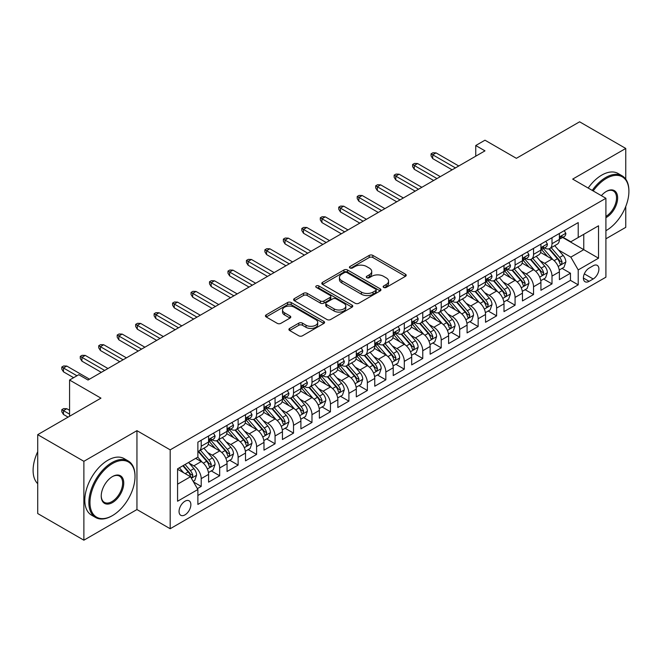 <?xml version="1.0" encoding="UTF-8"?>
<svg xmlns="http://www.w3.org/2000/svg" width="662" height="662" viewBox="0 0 662 662"><rect width="100%" height="100%" fill="white"/><g stroke="black" fill="none" stroke-linecap="round" stroke-linejoin="round"><path stroke-width="0.99" d="M383.67 287.432A1.796 1.034 0 0 0 386.211 287.432L405.467 276.319A2.565 1.481 0 0 0 406.211 275.268A2.565 1.481 0 0 0 405.467 274.225L372.847 255.391A2.565 1.481 0 0 0 369.222 255.391L349.966 266.505A1.796 1.034 0 0 0 349.437 267.241A1.796 1.034 0 0 0 349.966 267.969A1.796 1.034 0 0 0 352.498 267.969L354.989 266.529A8.201 4.733 0 0 1 366.591 266.529L369.313 268.102A8.201 4.733 0 0 1 371.713 271.453A8.201 4.733 0 0 1 369.313 274.796L366.814 276.236A1.796 1.034 0 0 0 366.293 276.973A1.796 1.034 0 0 0 366.814 277.701A1.796 1.034 0 0 0 369.355 277.701L371.845 276.261A8.201 4.733 0 0 1 383.447 276.261L386.161 277.833A8.201 4.733 0 0 1 388.569 281.185A8.201 4.733 0 0 1 386.161 284.528L383.67 285.967A1.796 1.034 0 0 0 383.149 286.704A1.796 1.034 0 0 0 383.67 287.432L383.67 285.967M184.955 514.879A8.358 4.824 120 0 0 190.416 507.514A8.358 4.824 120 0 0 189.133 500.82A8.358 4.824 120 0 0 184.955 501.233A8.358 4.824 120 0 0 179.501 508.598A8.358 4.824 120 0 0 180.784 515.293A8.358 4.824 120 0 0 184.955 514.879M289.658 328.418A2.565 1.481 0 0 0 288.913 329.469A2.565 1.481 0 0 0 289.658 330.512L298.81 335.8A2.565 1.481 0 0 0 302.435 335.8L323.817 323.453A2.565 1.481 0 0 0 324.57 322.402A2.565 1.481 0 0 0 323.817 321.36L291.197 302.526A2.565 1.481 0 0 0 287.573 302.526L266.19 314.872A2.565 1.481 0 0 0 265.437 315.915A2.565 1.481 0 0 0 266.19 316.966L277.246 323.346A2.565 1.481 0 0 0 280.87 323.346L290.022 318.066A2.565 1.481 0 0 0 290.775 317.015A2.565 1.481 0 0 0 290.022 315.973L284.544 312.803A6.852 3.955 0 0 1 282.533 310.006A6.852 3.955 0 0 1 286.762 306.349A6.852 3.955 0 0 1 294.234 307.209L315.708 319.605A6.852 3.955 0 0 1 317.719 322.402A6.852 3.955 0 0 1 313.49 326.06A6.852 3.955 0 0 1 306.018 325.207L302.435 323.139A2.565 1.481 0 0 0 298.81 323.139L289.658 328.418L289.658 330.512M625.764 179.17L625.764 148.454L579.606 121.808L516.368 158.317L484.981 140.195L475.746 145.524L484.981 150.853L88.029 380.029L78.795 374.7L69.568 380.029L69.568 416.274M83.875 461.315L83.875 540.192L136.951 509.55L136.951 430.664L83.875 461.315L37.717 434.661L100.955 398.152L69.568 380.029M136.951 430.664L170.184 449.854L605.912 198.286L605.912 277.171L170.184 528.731L170.184 449.854M625.764 148.454L572.68 179.104L605.912 198.286M355.171 303.262A2.565 1.481 0 0 0 358.796 303.262L380.187 290.916A2.565 1.481 0 0 0 380.931 289.865A2.565 1.481 0 0 0 380.187 288.822L347.558 269.988A2.565 1.481 0 0 0 343.934 269.988L322.551 282.335A2.565 1.481 0 0 0 321.798 283.377A2.565 1.481 0 0 0 322.551 284.428L355.171 303.262M317.015 287.821A1.796 1.034 0 0 1 318.836 288.078L318.836 285.943L352.002 305.091A2.565 1.481 0 0 1 352.755 306.134A2.565 1.481 0 0 1 352.002 307.185L330.619 319.531A2.565 1.481 0 0 1 326.995 319.531L294.375 300.697L294.375 298.603A2.565 1.481 0 0 0 293.622 299.646A2.565 1.481 0 0 0 294.375 300.697M294.375 298.603L303.527 293.316A2.565 1.481 0 0 1 307.151 293.316L320.375 300.953A2.565 1.481 0 0 0 323.999 300.953L330.073 297.453A2.565 1.481 0 0 0 330.826 296.402A2.565 1.481 0 0 0 330.073 295.36L316.304 287.407A1.796 1.034 0 0 1 315.774 286.671A1.796 1.034 0 0 1 316.883 285.719A1.796 1.034 0 0 1 318.836 285.943M83.875 540.192L37.717 513.547L37.717 434.661M605.912 238.8L625.764 227.339L625.764 206.47M197.375 488.63L201.207 486.413L193.544 481.994M189.183 463.168L193.817 465.841A10.443 6.032 60 0 1 201.207 478.634L208.588 474.373L208.588 482.151L219.668 475.755L211.269 470.905M207.645 452.51L212.287 455.183A10.443 6.032 60 0 1 219.668 467.976L227.049 463.714L227.049 471.493L238.13 465.096L229.731 460.247M226.114 441.844L230.748 444.525A10.443 6.032 60 0 1 238.13 457.318L245.519 453.048L245.519 460.835L256.591 454.438L248.192 449.589M244.576 431.185L249.21 433.867A10.443 6.032 60 0 1 256.591 446.66L263.981 442.39L263.981 450.177L275.061 443.78L266.654 438.931M263.037 420.527L267.671 423.208A10.443 6.032 60 0 1 275.061 435.993L282.442 431.732L282.442 439.51L293.523 433.122L285.123 428.264M281.499 409.869L286.133 412.542A10.443 6.032 60 0 1 293.523 425.335L300.904 421.073L300.904 428.852L311.984 422.455L303.585 417.606M299.96 399.211L304.594 401.884A10.443 6.032 60 0 1 311.984 414.677L319.365 410.415L319.365 418.194L330.446 411.797L322.046 406.948M318.422 388.553L323.064 391.225A10.443 6.032 60 0 1 330.446 404.019L337.835 399.757L337.835 407.535L348.907 401.139L340.508 396.29M336.892 377.894L341.526 380.567A10.443 6.032 60 0 1 348.907 393.36L356.297 389.091L356.297 396.877L367.369 390.481L358.97 385.632M355.353 367.228L359.987 369.909A10.443 6.032 60 0 1 367.369 382.702L374.758 378.432L374.758 386.219L385.838 379.822L377.431 374.973M373.815 356.57L378.449 359.251A10.443 6.032 60 0 1 385.838 372.036L393.22 367.774L393.22 375.561L404.3 369.164L395.901 364.315M392.276 345.912L396.91 348.584A10.443 6.032 60 0 1 404.3 361.378L411.681 357.116L411.681 364.894L422.761 358.498L414.362 353.649M410.738 335.253L415.372 337.926A10.443 6.032 60 0 1 422.761 350.719L430.143 346.458L430.143 354.236L441.223 347.84L432.824 342.99M429.199 324.595L433.842 327.268A10.443 6.032 60 0 1 441.223 340.061L448.613 335.8L448.613 343.578L459.685 337.181L451.285 332.332M447.669 313.937L452.303 316.61A10.443 6.032 60 0 1 459.685 329.403L467.074 325.141L467.074 332.92L478.146 326.523L469.747 321.674M466.131 303.27L470.765 305.952A10.443 6.032 60 0 1 478.146 318.745L485.536 314.475L485.536 322.262L496.616 315.865L488.208 311.016M484.592 292.612L489.226 295.293A10.443 6.032 60 0 1 496.616 308.078L503.997 303.817L503.997 311.603L515.077 305.207L506.678 300.358M503.054 281.954L507.688 284.635A10.443 6.032 60 0 1 515.077 297.42L522.459 293.158L522.459 300.937L533.539 294.549L525.14 289.691M521.515 271.296L526.158 273.969A10.443 6.032 60 0 1 533.539 286.762L540.92 282.5L540.92 290.279L552 283.882L552 276.104A10.443 6.032 -120 0 0 544.619 263.31L539.977 260.638M543.601 279.033L552 283.882M208.588 474.373A10.443 6.032 -120 0 0 201.207 461.579L195.662 458.377M227.049 463.714A10.443 6.032 -120 0 0 219.668 450.921L208.249 444.326M245.519 453.048A10.443 6.032 -120 0 0 238.13 440.263L226.71 433.668M263.981 442.39A10.443 6.032 -120 0 0 256.591 429.597L245.18 423.01M282.442 431.732A10.443 6.032 -120 0 0 275.061 418.938L263.642 412.352M300.904 421.073A10.443 6.032 -120 0 0 293.523 408.28L282.103 401.693M319.365 410.415A10.443 6.032 -120 0 0 311.984 397.622L300.565 391.027M337.835 399.757A10.443 6.032 -120 0 0 330.446 386.964L319.026 380.369M356.297 389.091A10.443 6.032 -120 0 0 348.907 376.306L337.488 369.71M374.758 378.432A10.443 6.032 -120 0 0 367.369 365.647L355.957 359.052M393.22 367.774A10.443 6.032 -120 0 0 385.838 354.981L374.419 348.394M411.681 357.116A10.443 6.032 -120 0 0 404.3 344.323L392.88 337.736M430.143 346.458A10.443 6.032 -120 0 0 422.761 333.665L411.342 327.069M448.613 335.8A10.443 6.032 -120 0 0 441.223 323.006L429.803 316.411M467.074 325.141A10.443 6.032 -120 0 0 459.685 312.348L448.265 305.753M485.536 314.475A10.443 6.032 -120 0 0 478.146 301.69L466.735 295.095M503.997 303.817A10.443 6.032 -120 0 0 496.616 291.023L485.196 284.437M522.459 293.158A10.443 6.032 -120 0 0 515.077 280.365L503.658 273.778M540.92 282.5A10.443 6.032 -120 0 0 533.539 269.707L522.119 263.112M593.177 265.768L589.114 268.11A8.093 4.675 120 0 0 583.826 275.243A8.093 4.675 120 0 0 585.067 281.731A8.093 4.675 120 0 0 589.114 281.325L593.177 278.983A8.093 4.675 120 0 0 598.465 271.85A8.093 4.675 120 0 0 597.223 265.363A8.093 4.675 120 0 0 593.177 265.768M177.573 484.179L190.499 476.714L197.88 489.508L197.88 504.427L578.216 284.842L578.216 269.922L570.834 257.129L558.447 249.979M197.88 489.508L177.573 501.233L177.573 468.828L197.88 457.103L197.88 442.175L578.216 222.589L578.216 237.517L598.531 225.792L598.531 258.197L578.216 269.922M212.188 439.775L212.287 439.833A10.443 6.032 60 0 0 217.508 440.354L224.89 436.084A10.443 6.032 -120 0 0 227.049 431.31L227.049 425.335M230.649 429.117L230.748 429.175A10.443 6.032 60 0 0 235.97 429.688L243.351 425.426A10.443 6.032 -120 0 0 245.519 420.643L245.519 414.677M249.111 418.458L249.21 418.516A10.443 6.032 60 0 0 254.431 419.029L261.813 414.768A10.443 6.032 -120 0 0 263.981 409.985L263.981 404.019M267.572 407.8L267.671 407.858A10.443 6.032 60 0 0 272.893 408.371L280.283 404.11A10.443 6.032 -120 0 0 282.442 399.327L282.442 393.36M286.042 397.142L286.133 397.192A10.443 6.032 60 0 0 291.354 397.713L298.744 393.451A10.443 6.032 -120 0 0 300.904 388.668L300.904 382.702M304.503 386.484L304.594 386.534A10.443 6.032 60 0 0 309.816 387.055L317.206 382.793A10.443 6.032 -120 0 0 319.365 378.01L319.365 372.036M322.965 375.817L323.064 375.875A10.443 6.032 60 0 0 328.286 376.397L335.667 372.127A10.443 6.032 -120 0 0 337.835 367.352L337.835 361.378M341.427 365.159L341.526 365.217A10.443 6.032 60 0 0 346.747 365.73L354.129 361.469A10.443 6.032 -120 0 0 356.297 356.686L356.297 350.719M359.888 354.501L359.987 354.559A10.443 6.032 60 0 0 365.209 355.072L372.59 350.81A10.443 6.032 -120 0 0 374.758 346.027L374.758 340.061M378.35 343.843L378.449 343.901A10.443 6.032 60 0 0 383.67 344.414L391.06 340.152A10.443 6.032 -120 0 0 393.22 335.369L393.22 329.403M396.819 333.185L396.91 333.234A10.443 6.032 60 0 0 402.132 333.756L409.521 329.494A10.443 6.032 -120 0 0 411.681 324.711L411.681 318.745M415.281 322.526L415.372 322.576A10.443 6.032 60 0 0 420.602 323.097L427.983 318.836A10.443 6.032 -120 0 0 430.143 314.053L430.143 308.078M433.742 311.86L433.842 311.918A10.443 6.032 60 0 0 439.063 312.439L446.445 308.169A10.443 6.032 -120 0 0 448.613 303.395L448.613 297.42M452.204 301.202L452.303 301.26A10.443 6.032 60 0 0 457.525 301.781L464.906 297.511A10.443 6.032 -120 0 0 467.074 292.728L467.074 286.762M470.665 290.544L470.765 290.601A10.443 6.032 60 0 0 475.986 291.115L483.376 286.853A10.443 6.032 -120 0 0 485.536 282.07L485.536 276.104M489.127 279.885L489.226 279.943A10.443 6.032 60 0 0 494.448 280.456L501.837 276.195A10.443 6.032 -120 0 0 503.997 271.412L503.997 265.445M507.597 269.227L507.688 269.285A10.443 6.032 60 0 0 512.909 269.798L520.299 265.536A10.443 6.032 -120 0 0 522.459 260.754L522.459 254.787M526.058 258.569L526.158 258.619A10.443 6.032 60 0 0 531.379 259.14L538.76 254.878A10.443 6.032 -120 0 0 540.92 250.095L540.92 244.121M197.88 495.474L570.462 280.365L570.462 273.224L559.39 279.621L559.39 271.842A10.443 6.032 -120 0 0 552 259.049L540.581 252.454M544.52 247.911L544.619 247.96A10.443 6.032 -120 0 0 549.841 248.482A10.443 6.032 -120 0 0 552 243.699L552 237.732M549.841 248.482L557.222 244.212A10.443 6.032 -120 0 0 559.39 239.437L559.39 233.463M201.207 440.263L201.207 446.229A10.443 6.032 60 0 1 199.039 451.012A10.443 6.032 60 0 1 197.88 451.434M199.039 451.012L206.428 446.742A10.443 6.032 -120 0 0 208.588 441.968L208.588 435.993M219.668 429.597L219.668 435.571A10.443 6.032 60 0 1 217.508 440.354M238.13 418.938L238.13 424.913A10.443 6.032 60 0 1 235.97 429.688M256.591 408.28L256.591 414.247A10.443 6.032 60 0 1 254.431 419.029M275.061 397.622L275.061 403.588A10.443 6.032 60 0 1 272.893 408.371M293.523 386.964L293.523 392.93A10.443 6.032 60 0 1 291.354 397.713M311.984 376.306L311.984 382.272A10.443 6.032 60 0 1 309.816 387.055M330.446 365.639L330.446 371.614A10.443 6.032 60 0 1 328.286 376.397M348.907 354.981L348.907 360.955A10.443 6.032 60 0 1 346.747 365.73M367.369 344.323L367.369 350.297A10.443 6.032 60 0 1 365.209 355.072M385.838 333.665L385.838 339.631A10.443 6.032 60 0 1 383.67 344.414M404.3 323.006L404.3 328.973A10.443 6.032 60 0 1 402.132 333.756M422.761 312.348L422.761 318.314A10.443 6.032 60 0 1 420.602 323.097M441.223 301.69L441.223 307.656A10.443 6.032 60 0 1 439.063 312.439M459.685 291.023L459.685 296.998A10.443 6.032 60 0 1 457.525 301.781M478.146 280.365L478.146 286.34A10.443 6.032 60 0 1 475.986 291.115M496.616 269.707L496.616 275.673A10.443 6.032 60 0 1 494.448 280.456M515.077 259.049L515.077 265.015A10.443 6.032 60 0 1 512.909 269.798M533.539 248.391L533.539 254.357A10.443 6.032 60 0 1 531.379 259.14M533.539 286.762L533.539 294.549M515.077 297.42L515.077 305.207M496.616 308.078L496.616 315.865M478.146 318.745L478.146 326.523M459.685 329.403L459.685 337.181M441.223 340.061L441.223 347.84M422.761 350.719L422.761 358.498M404.3 361.378L404.3 369.164M385.838 372.036L385.838 379.822M367.369 382.702L367.369 390.481M348.907 393.36L348.907 401.139M330.446 404.019L330.446 411.797M311.984 414.677L311.984 422.455M293.523 425.335L293.523 433.122M275.061 435.993L275.061 443.78M256.591 446.66L256.591 454.438M238.13 457.318L238.13 465.096M219.668 467.976L219.668 475.755M201.207 478.634L201.207 486.413M190.499 476.714L177.573 469.25M570.834 257.129L583.76 249.665L583.76 234.315L598.531 225.792M562.617 237.459L598.531 258.197M562.981 237.244L570.834 241.779L578.216 237.517M136.951 509.55L170.184 528.731M475.746 145.524L475.746 156.182M562.063 268.375L570.462 273.224M570.462 280.365L578.216 284.842M384.39 287.689L386.161 286.663A8.201 4.733 0 0 0 388.569 283.311L388.569 281.185M371.713 271.453L371.713 273.58A8.201 4.733 0 0 1 369.313 276.931L367.534 277.957M405.434 276.335L372.847 257.518A2.565 1.481 0 0 0 369.222 257.518L350.678 268.226M380.145 290.932L347.558 272.115A2.565 1.481 0 0 0 343.934 272.115L322.584 284.445M375.652 290.601A1.796 1.034 0 0 0 376.182 289.865A1.796 1.034 0 0 0 375.652 289.137L347.02 272.603A1.796 1.034 0 0 0 344.48 272.603L341.857 274.118A8.201 4.733 0 0 0 339.449 277.469A8.201 4.733 0 0 0 341.857 280.812L361.427 292.116A8.201 4.733 0 0 0 373.02 292.116L375.652 290.601L375.652 292.728A1.796 1.034 0 0 0 376.182 292L376.182 289.865M339.449 277.469L339.449 279.596A8.201 4.733 0 0 0 341.857 282.947L341.857 280.812M375.652 292.728L373.02 294.251A8.201 4.733 0 0 1 361.427 294.251L341.857 282.947M294.408 300.714L303.527 295.451L303.527 293.316M330.826 296.402L330.826 298.537A2.565 1.481 0 0 1 330.073 299.58L323.999 303.088A2.565 1.481 0 0 1 320.375 303.088L307.151 295.451A2.565 1.481 0 0 0 303.527 295.451M318.836 288.078L351.969 307.201M334.103 308.881A6.852 3.955 0 0 0 341.575 309.742A6.852 3.955 0 0 0 345.812 306.084A6.852 3.955 0 0 0 343.801 303.287L336.238 298.918A2.565 1.481 0 0 0 332.614 298.918L326.54 302.418A2.565 1.481 0 0 0 325.787 303.469A2.565 1.481 0 0 0 326.54 304.512L334.103 308.881L334.103 311.016A6.852 3.955 0 0 0 341.575 311.868A6.852 3.955 0 0 0 345.812 308.219L345.812 306.084M325.787 303.469L325.787 305.596A2.565 1.481 0 0 0 326.54 306.647L326.54 304.512M334.103 311.016L326.54 306.647M317.719 322.402L317.719 324.537A6.852 3.955 0 0 1 313.49 328.195A6.852 3.955 0 0 1 306.018 327.334L302.435 325.274A2.565 1.481 0 0 0 298.81 325.274L289.691 330.537M282.533 310.006L282.533 312.141A6.852 3.955 0 0 0 284.544 314.938L284.544 312.803M289.989 318.083L284.544 314.938M323.817 321.36L323.817 323.453L291.197 304.661A2.565 1.481 0 0 0 287.573 304.661L266.223 316.982L266.19 314.872M559.233 270.013L563.999 267.258L565.844 261.929A6.918 3.997 -120 0 0 563.155 255.433L554.715 245.66M553.027 259.727L543.386 248.564M547.54 256.475L541.946 249.996A16.583 9.574 -120 0 0 541.433 249.417M548.897 248.854L557.429 258.734A6.918 3.997 60 0 1 559.895 263.501L560.4 264.32L561.335 264.188L562.112 262.218A6.918 3.997 -120 0 0 559.647 257.452L551.206 247.687M549.402 248.697L558.571 259.305A3.525 2.036 60 0 1 559.456 260.687L562.112 262.218M564.281 230.641L565.844 233.355A6.918 3.997 60 0 1 564.413 236.417L560.904 238.444A6.918 3.997 -120 0 0 562.112 236.855L561.964 236.235M559.622 238.767L559.647 238.767A6.918 3.997 -120 0 0 560.904 238.444M561.219 236.334L562.112 236.855C561.674 235.813 560.937 236.235 559.895 238.13A6.918 3.997 60 0 1 559.39 239.114M455.439 167.908L432.733 154.8L432.733 158.632L431.07 155.967L431.07 153.841L432.733 154.8L436.051 152.881L458.766 165.988M432.733 158.632L452.113 169.828M431.07 153.841L432.915 152.773L436.051 152.881M605.912 230.69L606.375 230.426L605.912 230.69A31.859 18.395 120 0 0 606.375 230.426L606.375 230.426A31.859 18.395 120 0 0 628.9 191.417A31.859 18.395 120 0 0 606.375 178.409A31.859 18.395 120 0 0 593.193 190.946M592.242 190.391A32.637 18.842 -60 0 1 605.821 177.449A32.637 18.842 -60 0 1 622.139 175.835A32.637 18.842 -60 0 1 628.9 190.772A32.637 18.842 -60 0 1 628.9 191.095M601.369 195.662A15.929 9.194 -60 0 1 606.375 191.417A15.929 9.194 -60 0 1 617.638 197.913A15.929 9.194 -60 0 1 606.375 217.426A15.929 9.194 -60 0 1 605.912 217.682M588.179 188.049A32.637 18.842 -60 0 1 601.758 175.107A32.637 18.842 -60 0 1 618.076 173.485L622.139 175.835M605.912 216.408A15.143 8.747 120 0 0 615.734 203.06A15.143 8.747 120 0 0 613.393 190.987A15.143 8.747 120 0 0 606.094 191.583M111.936 515.888L112.49 515.566A31.859 18.395 120 0 0 135.015 476.557A31.859 18.395 120 0 0 112.49 463.549A31.859 18.395 120 0 0 89.966 502.566A31.859 18.395 120 0 0 112.49 515.566L111.936 515.888A32.637 18.842 -60 0 1 95.618 517.502A32.637 18.842 -60 0 1 90.611 491.353A32.637 18.842 -60 0 1 111.936 462.589A32.637 18.842 -60 0 1 128.254 460.975A32.637 18.842 -60 0 1 135.015 475.912A32.637 18.842 -60 0 1 135.015 476.235M112.49 502.566A15.929 9.194 -60 0 1 101.228 496.061A15.929 9.194 -60 0 1 112.49 476.557L112.49 476.557A15.929 9.194 -60 0 1 123.753 483.061A15.929 9.194 -60 0 1 112.49 502.566M101.228 495.739A15.143 8.747 120 0 0 104.364 502.359A15.143 8.747 120 0 0 111.936 501.606A15.143 8.747 120 0 0 121.833 488.258A15.143 8.747 120 0 0 119.508 476.127A15.143 8.747 120 0 0 112.209 476.723M95.618 517.502L91.555 515.16A32.637 18.842 -60 0 1 86.556 489.011A32.637 18.842 -60 0 1 107.873 460.247A32.637 18.842 -60 0 1 124.191 458.634L128.254 460.975M37.717 483.699A32.637 18.842 -60 0 1 37.717 451.716M540.771 280.671L545.538 277.916L547.383 272.587A6.918 3.997 -120 0 0 544.694 266.091L536.253 256.318M534.565 270.386L524.925 259.223M529.079 267.134L523.485 260.654A16.583 9.574 -120 0 0 522.972 260.075M530.436 259.512L538.967 269.393A6.918 3.997 60 0 1 541.433 274.159L541.938 274.978L542.873 274.846L543.651 272.885A6.918 3.997 -120 0 0 541.185 268.118L532.745 258.346M530.941 259.355L540.101 269.972A3.525 2.036 60 0 1 540.995 271.346L543.651 272.885M522.31 291.33L527.076 288.574L528.921 283.245A6.918 3.997 -120 0 0 526.224 276.749L517.792 266.985M516.103 281.044L506.463 269.881M510.617 277.792L505.023 271.312A16.583 9.574 -120 0 0 504.502 270.733M511.974 270.17L520.506 280.051A6.918 3.997 60 0 1 522.972 284.817L523.476 285.636L524.412 285.504L525.189 283.543A6.918 3.997 -120 0 0 522.723 278.776L514.283 269.004M512.471 270.013L521.639 280.63A3.525 2.036 60 0 1 522.533 282.004L525.189 283.543M503.84 301.988L508.615 299.232L510.46 293.903A6.918 3.997 -120 0 0 507.762 287.407L499.33 277.643M497.642 291.702L488.002 280.539M492.156 288.45L486.553 281.971A16.583 9.574 -120 0 0 486.04 281.4M493.513 280.837L502.044 290.709A6.918 3.997 60 0 1 504.51 295.475L505.015 296.303L505.95 296.171L506.728 294.201A6.918 3.997 -120 0 0 504.254 289.435L495.821 279.67M494.009 280.671L503.178 291.288A3.525 2.036 60 0 1 504.063 292.662L506.728 294.201M485.378 312.646L490.153 309.89L491.998 304.561A6.918 3.997 -120 0 0 489.301 298.065L480.869 288.301M479.172 302.36L469.532 291.197M473.686 299.108L468.092 292.629A16.583 9.574 -120 0 0 467.579 292.058M475.043 291.495L483.574 301.375A6.918 3.997 60 0 1 486.049 306.142L486.545 306.961L487.48 306.829L488.258 304.859A6.918 3.997 -120 0 0 485.792 300.093L477.36 290.328M475.548 291.33L484.716 301.946A3.525 2.036 60 0 1 485.602 303.328L488.258 304.859M545.819 241.299L547.383 244.021A6.918 3.997 60 0 1 545.951 247.083L542.443 249.102A6.918 3.997 -120 0 0 543.651 247.514L543.502 246.893M541.152 249.425L541.185 249.425A6.918 3.997 -120 0 0 542.443 249.102M542.757 246.992L543.651 247.514C543.212 246.471 542.476 246.893 541.433 248.788A6.918 3.997 60 0 1 540.92 249.773M436.978 178.566L414.271 165.459L414.271 169.298L412.608 166.634L412.608 164.499L414.271 165.459L417.59 163.539L440.304 176.646M414.271 169.298L433.651 180.486M412.608 164.499L414.453 163.431L417.59 163.539M527.357 251.957L528.921 254.68A6.918 3.997 60 0 1 527.49 257.741L523.981 259.761A6.918 3.997 -120 0 0 525.189 258.172L525.04 257.559M522.69 260.092L522.723 260.092A6.918 3.997 -120 0 0 523.981 259.761M524.296 257.65L525.189 258.172C524.751 257.129 524.014 257.551 522.972 259.446A6.918 3.997 60 0 1 522.459 260.431M418.516 189.224L395.802 176.117L395.802 179.956L394.147 177.292L394.147 175.157L395.802 176.117L399.128 174.197L421.835 187.313M395.802 179.956L415.19 191.144M394.147 175.157L395.992 174.089L399.128 174.197M508.888 262.615L510.46 265.338A6.918 3.997 60 0 1 509.028 268.4L505.52 270.427A6.918 3.997 -120 0 0 506.728 268.83L506.579 268.218M504.229 270.75L504.254 270.75A6.918 3.997 -120 0 0 505.52 270.427M505.834 268.317L506.728 268.83C506.289 267.787 505.553 268.218 504.51 270.113A6.918 3.997 60 0 1 503.997 271.097M400.055 199.891L377.34 186.775L377.34 190.615L375.677 187.95L375.677 185.815L377.34 186.775L380.667 184.855L403.373 197.971M377.34 190.615L396.728 201.802M375.677 185.815L377.53 184.748L380.667 184.855M490.426 273.282L491.998 275.996A6.918 3.997 60 0 1 490.567 279.058L487.058 281.085A6.918 3.997 -120 0 0 488.258 279.488L488.117 278.876M485.767 281.408L485.792 281.408A6.918 3.997 -120 0 0 487.058 281.085M487.364 278.975L488.258 279.488C487.828 278.445 487.083 278.876 486.049 280.771A6.918 3.997 60 0 1 485.536 281.755M381.585 210.549L358.878 197.433L358.878 201.273L357.215 198.608L357.215 196.473L358.878 197.433L362.205 195.513L384.912 208.629M358.878 201.273L378.267 212.469M357.215 196.473L359.061 195.414L362.205 195.513M466.917 323.313L471.692 320.557L473.537 315.22A6.918 3.997 -120 0 0 470.839 308.724L462.407 298.959M460.711 313.018L451.07 301.855M455.224 309.775L449.63 303.295A16.583 9.574 -120 0 0 449.117 302.716M456.581 302.153L465.113 312.034A6.918 3.997 60 0 1 467.579 316.8L468.084 317.619L469.019 317.487L469.797 315.517A6.918 3.997 -120 0 0 467.331 310.751L458.898 300.987M457.086 301.988L466.255 312.605A3.525 2.036 60 0 1 467.14 313.987L469.797 315.517M471.965 283.94L473.537 286.654A6.918 3.997 60 0 1 472.097 289.716L468.597 291.743A6.918 3.997 -120 0 0 469.797 290.146L469.656 289.534M467.306 292.066L467.331 292.066A6.918 3.997 -120 0 0 468.597 291.743M468.903 289.633L469.797 290.146C469.366 289.104 468.622 289.534 467.579 291.429A6.918 3.997 60 0 1 467.074 292.414M363.124 221.207L340.417 208.1L340.417 211.931L338.754 209.266L338.754 207.14L340.417 208.1L343.743 206.18L366.45 219.287M340.417 211.931L359.805 223.127M338.754 207.14L340.599 206.072L343.743 206.18M448.455 333.971L453.222 331.215L455.067 325.886A6.918 3.997 -120 0 0 452.378 319.39L443.937 309.617M442.249 323.677L432.609 312.522M436.763 320.433L431.169 313.953A16.583 9.574 -120 0 0 430.656 313.374M438.12 312.812L446.651 322.692A6.918 3.997 60 0 1 449.117 327.458L449.622 328.278L450.557 328.145L451.335 326.176A6.918 3.997 -120 0 0 448.869 321.409L440.429 311.645M438.625 312.654L447.793 323.263A3.525 2.036 60 0 1 448.679 324.645L451.335 326.176M453.503 294.598L455.067 297.312A6.918 3.997 60 0 1 453.636 300.374L450.127 302.402A6.918 3.997 -120 0 0 451.335 300.805L451.186 300.192M448.836 302.724L448.869 302.724A6.918 3.997 -120 0 0 450.127 302.402M450.441 300.291L451.335 300.805C450.896 299.762 450.16 300.192 449.117 302.087A6.918 3.997 60 0 1 448.613 303.072M344.662 231.865L321.955 218.758L321.955 222.589L320.292 219.925L320.292 217.798L321.955 218.758L325.274 216.838L347.989 229.946M321.955 222.589L341.335 233.785M320.292 217.798L322.137 216.731L325.274 216.838M429.994 344.629L434.76 341.873L436.606 336.544A6.918 3.997 -120 0 0 433.916 330.048L425.476 320.276M423.788 334.343L414.147 323.18M418.301 331.091L412.707 324.612A16.583 9.574 -120 0 0 412.194 324.032M419.658 323.47L428.19 333.35A6.918 3.997 60 0 1 430.656 338.117L431.161 338.936L432.096 338.803L432.874 336.834A6.918 3.997 -120 0 0 430.408 332.067L421.967 322.303M420.155 323.313L429.324 333.921A3.525 2.036 60 0 1 430.217 335.303L432.874 336.834M435.042 305.256L436.606 307.971A6.918 3.997 60 0 1 435.174 311.032L431.665 313.06A6.918 3.997 -120 0 0 432.874 311.471L432.725 310.85M430.374 313.383L430.408 313.383A6.918 3.997 -120 0 0 431.665 313.06M431.98 310.95L432.874 311.471C432.435 310.428 431.698 310.85 430.656 312.745A6.918 3.997 60 0 1 430.143 313.73M326.2 242.524L303.494 229.416L303.494 233.256L301.831 230.591L301.831 228.456L303.494 229.416L306.812 227.496L329.519 240.604M303.494 233.256L322.874 244.443M301.831 228.456L303.676 227.389L306.812 227.496M411.524 355.287L416.299 352.532L418.144 347.202A6.918 3.997 -120 0 0 415.446 340.707L407.014 330.942M405.326 345.001L395.686 333.838M399.84 341.749L394.246 335.27A16.583 9.574 -120 0 0 393.725 334.691M401.197 334.128L409.728 344.008A6.918 3.997 60 0 1 412.194 348.775L412.699 349.594L413.634 349.462L414.412 347.5A6.918 3.997 -120 0 0 411.946 342.734L403.506 332.961M401.693 333.971L410.862 344.588A3.525 2.036 60 0 1 411.756 345.961L414.412 347.5M416.572 315.915L418.144 318.637A6.918 3.997 60 0 1 416.712 321.699L413.204 323.718A6.918 3.997 -120 0 0 414.412 322.129L414.263 321.517M411.913 324.049L411.946 324.049A6.918 3.997 -120 0 0 413.204 323.718M413.518 321.608L414.412 322.129C413.973 321.087 413.237 321.509 412.194 323.404A6.918 3.997 60 0 1 411.681 324.388M307.739 253.182L285.024 240.074L285.024 243.914L283.369 241.249L283.369 239.114L285.024 240.074L288.351 238.155L311.057 251.27M285.024 243.914L304.412 255.102M283.369 239.114L285.214 238.047L288.351 238.155M393.062 365.945L397.837 363.19L399.683 357.861A6.918 3.997 -120 0 0 396.985 351.365L388.553 341.6M386.865 355.66L377.216 344.497M381.378 352.407L375.776 345.928A16.583 9.574 -120 0 0 375.263 345.349M382.727 344.794L391.267 354.667A6.918 3.997 60 0 1 393.733 359.433L394.238 360.252L395.173 360.128L395.942 358.159A6.918 3.997 -120 0 0 393.476 353.392L385.044 343.619M383.232 344.629L392.401 355.246A3.525 2.036 60 0 1 393.286 356.619L395.942 358.159M374.601 376.604L379.376 373.848L381.221 368.519A6.918 3.997 -120 0 0 378.523 362.023L370.091 352.258M368.395 366.318L358.754 355.155M362.908 363.066L357.315 356.586A16.583 9.574 -120 0 0 356.801 356.015M364.265 355.453L372.797 365.333A6.918 3.997 60 0 1 375.271 370.099L375.768 370.919L376.703 370.786L377.481 368.817A6.918 3.997 -120 0 0 375.015 364.05L366.582 354.286M364.77 355.287L373.939 365.904A3.525 2.036 60 0 1 374.824 367.286L377.481 368.817M356.139 387.262L360.914 384.514L362.759 379.177A6.918 3.997 -120 0 0 360.062 372.681L351.621 362.917M349.933 376.976L340.293 365.813M344.447 373.724L338.853 367.253A16.583 9.574 -120 0 0 338.34 366.674M345.804 366.111L354.336 375.991A6.918 3.997 60 0 1 356.801 380.758L357.306 381.577L358.241 381.444L359.019 379.475A6.918 3.997 -120 0 0 356.553 374.709L348.121 364.944M346.309 365.945L355.477 376.562A3.525 2.036 60 0 1 356.363 377.944L359.019 379.475M337.678 397.928L342.444 395.173L344.29 389.844A6.918 3.997 -120 0 0 341.6 383.339L333.16 373.575M331.472 387.634L321.831 376.471M325.985 384.39L320.391 377.911A16.583 9.574 -120 0 0 319.878 377.332M327.342 376.769L335.874 386.649A6.918 3.997 60 0 1 338.34 391.416L338.845 392.235L339.78 392.103L340.558 390.133A6.918 3.997 -120 0 0 338.092 385.367L329.651 375.602M327.847 376.612L337.016 387.22A3.525 2.036 60 0 1 337.901 388.602L340.558 390.133M319.216 408.586L323.983 405.831L325.828 400.502A6.918 3.997 -120 0 0 323.139 394.006L314.698 384.233M313.01 398.301L303.37 387.138M307.524 395.048L301.93 388.569A16.583 9.574 -120 0 0 301.417 387.99M308.881 387.427L317.412 397.308A6.918 3.997 60 0 1 319.878 402.074L320.383 402.893L321.318 402.761L322.096 400.791A6.918 3.997 -120 0 0 319.63 396.025L311.19 386.26M309.377 387.27L318.546 397.879A3.525 2.036 60 0 1 319.44 399.26L322.096 400.791M300.747 419.245L305.521 416.489L307.367 411.16A6.918 3.997 -120 0 0 304.669 404.664L296.237 394.9M294.549 408.959L284.908 397.796M289.062 405.707L283.46 399.227A16.583 9.574 -120 0 0 282.947 398.648M290.419 398.085L298.951 407.966A6.918 3.997 60 0 1 301.417 412.732L301.922 413.551L302.857 413.419L303.635 411.458A6.918 3.997 -120 0 0 301.16 406.691L292.728 396.919M290.916 397.928L300.085 408.545A3.525 2.036 60 0 1 300.978 409.919L303.635 411.458M282.285 429.903L287.06 427.147L288.905 421.818A6.918 3.997 -120 0 0 286.207 415.322L277.775 405.558M276.087 419.617L266.438 408.454M270.601 416.365L264.999 409.886A16.583 9.574 -120 0 0 264.486 409.306M271.95 408.744L280.489 418.624A6.918 3.997 60 0 1 282.955 423.39L283.46 424.21L284.387 424.085L285.165 422.116A6.918 3.997 -120 0 0 282.699 417.35L274.267 407.577M272.454 408.586L281.623 419.203A3.525 2.036 60 0 1 282.508 420.577L285.165 422.116M263.824 440.561L268.598 437.805L270.444 432.476A6.918 3.997 -120 0 0 267.746 425.98L259.314 416.216M257.617 430.275L247.977 419.112M252.131 427.023L246.537 420.544A16.583 9.574 -120 0 0 246.024 419.973M253.488 419.41L262.02 429.282A6.918 3.997 60 0 1 264.486 434.049L264.99 434.876L265.925 434.744L266.703 432.774A6.918 3.997 -120 0 0 264.237 428.008L255.805 418.243M253.993 419.245L263.162 429.861A3.525 2.036 60 0 1 264.047 431.243L266.703 432.774M245.362 451.219L250.128 448.472L251.974 443.135A6.918 3.997 -120 0 0 249.284 436.639L240.844 426.874M239.156 440.933L229.515 429.77M233.669 437.681L228.076 431.202A16.583 9.574 -120 0 0 227.562 430.631M235.027 430.068L243.558 439.949A6.918 3.997 60 0 1 246.024 444.715L246.529 445.534L247.464 445.402L248.242 443.432A6.918 3.997 -120 0 0 245.776 438.666L237.344 428.902M235.531 429.903L244.7 440.52A3.525 2.036 60 0 1 245.585 441.902L248.242 443.432M226.9 461.886L231.667 459.13L233.512 453.801A6.918 3.997 -120 0 0 230.823 447.297L222.382 437.532M220.694 451.592L211.054 440.429M215.208 448.348L209.614 441.868A16.583 9.574 -120 0 0 209.101 441.289M216.565 440.727L225.097 450.607A6.918 3.997 60 0 1 227.562 455.373L228.067 456.192L229.002 456.06L229.78 454.091A6.918 3.997 -120 0 0 227.314 449.324L218.874 439.56M217.07 440.561L226.23 451.178A3.525 2.036 60 0 1 227.124 452.56L229.78 454.091M208.439 472.544L213.205 469.788L215.051 464.459A6.918 3.997 -120 0 0 212.361 457.963L203.921 448.191M202.233 462.258L197.814 457.144M196.746 459.006L196.026 458.17M198.103 451.385L206.635 461.265A6.918 3.997 60 0 1 209.101 466.031L209.606 466.851L210.541 466.718L211.319 464.749A6.918 3.997 -120 0 0 208.853 459.982L200.412 450.218M198.6 451.227L207.769 461.836A3.525 2.036 60 0 1 208.662 463.218L211.319 464.749M193.172 481.348L194.744 480.447L196.589 475.117A6.918 3.997 -120 0 0 193.892 468.622L188.587 462.473M183.622 472.751L179.352 467.802M178.285 469.664L177.573 468.845M182.861 465.775L188.174 471.923A6.918 3.997 60 0 1 190.639 476.69L191.144 477.509L192.079 477.376L192.857 475.415A6.918 3.997 -120 0 0 190.383 470.641L185.079 464.492M183.291 465.527L189.307 472.502A3.525 2.036 60 0 1 190.193 473.876L192.857 475.415M63.469 414.462L61.806 411.797L61.806 409.67L63.66 408.603L66.796 408.711L63.469 410.63L63.469 414.462L68.087 417.126M61.806 409.67L69.568 414.147M66.796 408.711L69.568 410.308M398.11 326.573L399.683 329.295A6.918 3.997 60 0 1 398.251 332.357L394.742 334.384A6.918 3.997 -120 0 0 395.942 332.787L395.802 332.175M393.451 334.707L393.476 334.707A6.918 3.997 -120 0 0 394.742 334.384M395.048 332.274L395.942 332.787C395.512 331.745 394.775 332.167 393.733 334.062A6.918 3.997 60 0 1 393.22 335.046M289.277 263.848L266.563 250.733L266.563 254.572L264.899 251.908L264.899 249.773L266.563 250.733L269.889 248.813L292.596 261.929M266.563 254.572L285.951 265.76M264.899 249.773L266.753 248.705L269.889 248.813M379.649 337.239L381.221 339.954A6.918 3.997 60 0 1 379.789 343.015L376.281 345.043A6.918 3.997 -120 0 0 377.481 343.446L377.34 342.833M374.99 345.365L375.015 345.365A6.918 3.997 -120 0 0 376.281 345.043M376.587 342.933L377.481 343.446C377.05 342.403 376.306 342.833 375.271 344.728A6.918 3.997 60 0 1 374.758 345.713M270.808 274.507L248.101 261.391L248.101 265.23L246.438 262.566L246.438 260.431L248.101 261.391L251.428 259.471L274.134 272.587M248.101 265.23L267.489 276.426M246.438 260.431L248.283 259.372L251.428 259.471M361.187 347.898L362.759 350.612A6.918 3.997 60 0 1 361.32 353.673L357.819 355.701A6.918 3.997 -120 0 0 359.019 354.104L358.878 353.491M356.528 356.024L356.553 356.024A6.918 3.997 -120 0 0 357.819 355.701M358.125 353.591L359.019 354.104C358.589 353.061 357.844 353.491 356.801 355.386A6.918 3.997 60 0 1 356.297 356.371M252.346 285.165L229.64 272.049L229.64 275.888L227.976 273.224L227.976 271.097L229.64 272.049L232.958 270.137L255.673 283.245M229.64 275.888L249.028 287.085M227.976 271.097L229.822 270.03L232.958 270.137M342.726 358.556L344.29 361.27A6.918 3.997 60 0 1 342.858 364.332L339.349 366.359A6.918 3.997 -120 0 0 340.558 364.762L340.409 364.15M338.059 366.682L338.092 366.682A6.918 3.997 -120 0 0 339.349 366.359M339.664 364.249L340.558 364.762C340.119 363.719 339.383 364.15 338.34 366.045A6.918 3.997 60 0 1 337.835 367.029M233.885 295.823L211.178 282.715L211.178 286.547L209.515 283.882L209.515 281.755L211.178 282.715L214.496 280.796L237.211 293.903M211.178 286.547L230.558 297.743M209.515 281.755L211.36 280.688L214.496 280.796M324.264 369.214L325.828 371.928A6.918 3.997 60 0 1 324.397 374.99L320.888 377.017A6.918 3.997 -120 0 0 322.096 375.428L321.947 374.808M319.597 377.34L319.63 377.34A6.918 3.997 -120 0 0 320.888 377.017M321.202 374.907L322.096 375.428C321.658 374.386 320.921 374.808 319.878 376.703A6.918 3.997 60 0 1 319.365 377.688M215.423 306.481L192.716 293.374L192.716 297.213L191.053 294.54L191.053 292.414L192.716 293.374L196.035 291.454L218.741 304.561M192.716 297.213L212.097 308.401M191.053 292.414L192.899 291.346L196.035 291.454M305.794 379.872L307.367 382.595A6.918 3.997 60 0 1 305.935 385.656L302.426 387.675A6.918 3.997 -120 0 0 303.635 386.087L303.486 385.474M301.136 387.998L301.16 387.998A6.918 3.997 -120 0 0 302.426 387.675M302.741 385.565L303.635 386.087C303.196 385.044 302.46 385.466 301.417 387.361A6.918 3.997 60 0 1 300.904 388.346M196.962 317.139L174.247 304.032L174.247 307.871L172.592 305.207L172.592 303.072L174.247 304.032L177.573 302.112L200.28 315.22M174.247 307.871L193.635 319.059M172.592 303.072L174.437 302.004L177.573 302.112M287.333 390.53L288.905 393.253A6.918 3.997 60 0 1 287.474 396.315L283.965 398.334A6.918 3.997 -120 0 0 285.165 396.745L285.024 396.133M282.674 398.665L282.699 398.665A6.918 3.997 -120 0 0 283.965 398.334M284.271 396.232L285.165 396.745C284.734 395.702 283.998 396.124 282.955 398.019A6.918 3.997 60 0 1 282.442 399.004M178.492 327.798L155.785 314.69L155.785 318.53L154.122 315.865L154.122 313.73L155.785 314.69L159.112 312.77L181.818 325.886M155.785 318.53L175.173 329.717M154.122 313.73L155.967 312.663L159.112 312.77M268.871 401.189L270.444 403.911A6.918 3.997 60 0 1 269.012 406.973L265.503 409A6.918 3.997 -120 0 0 266.703 407.403L266.563 406.791M264.212 409.323L264.237 409.323A6.918 3.997 -120 0 0 265.503 409M265.81 406.89L266.703 407.403C266.273 406.36 265.528 406.791 264.486 408.686A6.918 3.997 60 0 1 263.981 409.67M160.03 338.464L137.324 325.348L137.324 329.188L135.66 326.523L135.66 324.388L137.324 325.348L140.65 323.428L163.357 336.544M137.324 329.188L156.712 340.384M135.66 324.388L137.506 323.321L140.65 323.428M250.41 411.855L251.974 414.569A6.918 3.997 60 0 1 250.542 417.631L247.034 419.658A6.918 3.997 -120 0 0 248.242 418.061L248.093 417.449M245.751 419.981L245.776 419.981A6.918 3.997 -120 0 0 247.034 419.658M247.348 417.548L248.242 418.061C247.803 417.019 247.067 417.449 246.024 419.344A6.918 3.997 60 0 1 245.519 420.329M141.569 349.122L118.862 336.006L118.862 339.846L117.199 337.181L117.199 335.046L118.862 336.006L122.18 334.095L144.895 347.202M118.862 339.846L138.25 351.042M117.199 335.046L119.044 333.987L122.18 334.095M231.948 422.513L233.512 425.227A6.918 3.997 60 0 1 232.081 428.289L228.572 430.317A6.918 3.997 -120 0 0 229.78 428.719L229.631 428.107M227.281 430.639L227.314 430.639A6.918 3.997 -120 0 0 228.572 430.317M228.887 428.206L229.78 428.719C229.342 427.677 228.605 428.107 227.562 430.002A6.918 3.997 60 0 1 227.049 430.987M123.107 359.78L100.401 346.673L100.401 350.504L98.737 347.84L98.737 345.713L100.401 346.673L103.719 344.753L126.434 357.861M100.401 350.504L119.781 361.7M98.737 345.713L100.583 344.645L103.719 344.753M213.487 433.171L215.051 435.886A6.918 3.997 60 0 1 213.619 438.947L210.111 440.975A6.918 3.997 -120 0 0 211.319 439.378L211.17 438.765M208.82 441.297L208.853 441.297A6.918 3.997 -120 0 0 210.111 440.975M210.425 438.865L211.319 439.378C210.88 438.343 210.144 438.765 209.101 440.66A6.918 3.997 60 0 1 208.588 441.645M104.646 370.439L81.931 357.331L81.931 361.162L80.276 358.498L80.276 356.371L81.931 357.331L85.257 355.411L107.964 368.519M81.931 361.162L101.319 372.358M80.276 356.371L82.121 355.304L85.257 355.411M76.949 375.768L63.469 367.989L63.469 371.829L61.806 369.164L61.806 367.029L63.469 367.989L66.796 366.069L89.502 379.177M63.469 371.829L73.623 377.688M61.806 367.029L63.66 365.962L66.796 366.069M193.817 465.841L201.207 461.579M212.287 455.183L219.668 450.921M230.748 444.525L238.13 440.263M249.21 433.867L256.591 429.597M267.671 423.208L275.061 418.938M286.133 412.542L293.523 408.28M304.594 401.884L311.984 397.622M323.064 391.225L330.446 386.964M341.526 380.567L348.907 376.306M359.987 369.909L367.369 365.647M378.449 359.251L385.838 354.981M396.91 348.584L404.3 344.323M415.372 337.926L422.761 333.665M433.842 327.268L441.223 323.006M452.303 316.61L459.685 312.348M470.765 305.952L478.146 301.69M489.226 295.293L496.616 291.023M507.688 284.635L515.077 280.365M526.158 273.969L533.539 269.707M544.619 263.31L552 259.049M552 243.699L559.39 239.437M201.207 446.229L208.588 441.968M219.668 435.571L227.049 431.31M238.13 424.913L245.519 420.643M256.591 414.247L263.981 409.985M275.061 403.588L282.442 399.327M293.523 392.93L300.904 388.668M311.984 382.272L319.365 378.01M330.446 371.614L337.835 367.352M348.907 360.955L356.297 356.686M367.369 350.297L374.758 346.027M385.838 339.631L393.22 335.369M404.3 328.973L411.681 324.711M422.761 318.314L430.143 314.053M441.223 307.656L448.613 303.395M459.685 296.998L467.074 292.728M478.146 286.34L485.536 282.07M496.616 275.673L503.997 271.412M515.077 265.015L522.459 260.754M533.539 254.357L540.92 250.095M552 276.104L559.39 271.842M584.323 273.869L593.177 278.983M583.388 278.023L589.114 281.325M386.161 286.663L386.161 284.528M366.814 277.701L366.814 276.236M369.313 276.931L369.313 274.796M349.966 267.969L349.966 266.505M369.222 257.518L369.222 255.391M372.847 257.518L372.847 255.391M405.467 276.319L405.467 274.225M322.551 284.428L322.551 282.335M343.934 272.115L343.934 269.988M347.558 272.115L347.558 269.988M380.187 290.916L380.187 288.822M361.427 294.251L361.427 292.116M373.02 294.251L373.02 292.116M307.151 295.451L307.151 293.316M320.375 303.088L320.375 300.953M323.999 303.088L323.999 300.953M330.073 299.58L330.073 297.453M352.002 307.185L352.002 305.091M298.81 325.274L298.81 323.139M302.435 325.274L302.435 323.139M306.018 327.334L306.018 325.207M290.022 318.066L290.022 315.973M287.573 304.661L287.573 302.526M291.197 304.661L291.197 302.526M558.174 266.463L565.803 262.061M559.647 257.452L563.155 255.433M554.127 260.638L557.429 258.734M565.803 233.281L559.39 236.979M539.712 277.121L547.342 272.719M541.185 268.118L544.694 266.091M535.666 271.296L538.967 269.393M521.251 287.78L528.88 283.377M522.723 278.776L526.224 276.749M517.204 281.954L520.506 280.051M502.789 298.438L510.41 294.036M504.254 289.435L507.762 287.407M498.743 292.621L502.044 290.709M484.327 309.104L491.949 304.694M485.792 300.093L489.301 298.065M480.281 303.279L483.574 301.375M547.342 243.939L540.92 247.646M528.88 254.597L522.459 258.304M510.41 265.255L503.997 268.962M491.949 275.913L485.536 279.621M465.858 319.763L473.487 315.36M467.331 310.751L470.839 308.724M461.811 313.937L465.113 312.034M473.487 286.58L467.074 290.279M447.396 330.421L455.026 326.018M448.869 321.409L452.378 319.39M443.35 324.595L446.651 322.692M455.026 297.238L448.613 300.937M428.935 341.079L436.564 336.677M430.408 332.067L433.916 330.048M424.888 335.253L428.19 333.35M436.564 307.896L430.143 311.603M410.473 351.737L418.103 347.335M411.946 342.734L415.446 340.707M406.427 345.912L409.728 344.008M418.103 318.554L411.681 322.262M392.012 362.395L399.633 357.993M393.476 353.392L396.985 351.365M387.965 356.578L391.267 354.667M373.55 373.062L381.171 368.651M375.015 364.05L378.523 362.023M369.504 367.236L372.797 365.333M355.08 383.72L362.71 379.318M356.553 374.709L360.062 372.681M351.034 377.894L354.336 375.991M336.619 394.378L344.248 389.976M338.092 385.367L341.6 383.339M332.572 388.553L335.874 386.649M318.157 405.036L325.787 400.634M319.63 396.025L323.139 394.006M314.111 399.211L317.412 397.308M299.696 415.695L307.325 411.292M301.16 406.691L304.669 404.664M295.649 409.869L298.951 407.966M281.234 426.353L288.855 421.951M282.699 417.35L286.207 415.322M277.188 420.536L280.489 418.624M262.773 437.011L270.394 432.609M264.237 428.008L267.746 425.98M258.726 431.194L262.02 429.282M244.303 447.678L251.932 443.275M245.776 438.666L249.284 436.639M240.256 441.852L243.558 439.949M225.841 458.336L233.471 453.933M227.314 449.324L230.823 447.297M221.795 452.51L225.097 450.607M207.38 468.994L215.009 464.592M208.853 459.982L212.361 457.963M203.333 463.168L206.635 461.265M191.376 478.237L196.54 475.25M190.383 470.641L193.892 468.622M185.186 473.644L188.174 471.923M399.633 329.213L393.22 332.92M381.171 339.871L374.758 343.578M362.71 350.537L356.297 354.236M344.248 361.195L337.835 364.894M325.787 371.854L319.365 375.553M307.325 382.512L300.904 386.219M288.855 393.17L282.442 396.877M270.394 403.828L263.981 407.535M251.932 414.486L245.519 418.194M233.471 425.153L227.049 428.852M215.009 435.811L208.588 439.51M628.9 191.417L628.9 190.772M135.015 476.557L135.015 475.912"/></g></svg>
